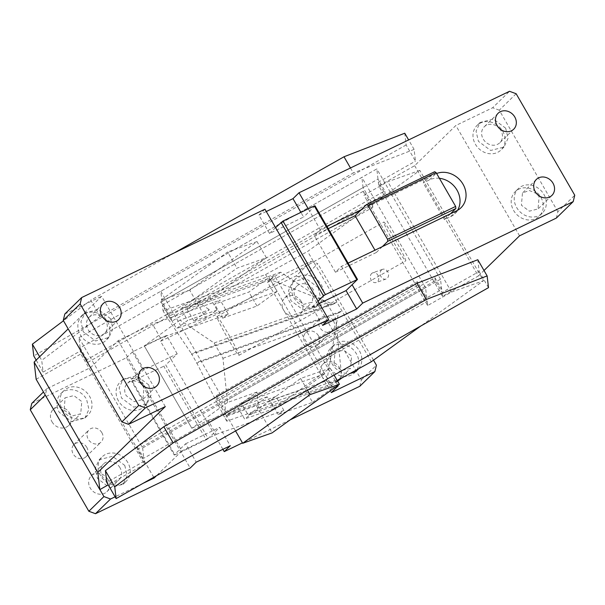 <?xml version="1.0" encoding="UTF-8"?>
<svg xmlns="http://www.w3.org/2000/svg" width="605" height="605" viewBox="0 0 605 605"><rect width="100%" height="100%" fill="white"/><g stroke="black" fill="none" stroke-linecap="round" stroke-linejoin="round"><path stroke-width="0.45" stroke-dasharray="3.02 2.27" d="M39.635 356.731L41.722 360.346L43.091 372.09L36.171 360.104M350.461 167.971L353.335 172.947L100.12 316.392L41.722 360.346M100.12 316.392L90.773 300.209L63.48 320.756M174.232 252.935L90.773 300.209M404.76 133.221L406.129 144.966L415.469 161.142L414.107 149.405L353.335 172.947M414.107 149.405L408.632 139.929M385.143 193.94L87.271 362.675L86.916 359.65L384.788 190.885L385.143 193.94L378.352 182.173L415.469 161.142M43.091 372.09L80.473 350.908L87.271 362.675M406.129 144.966L33.751 355.906M142.674 385.317A11.147 9.71 -134.3 0 1 143.99 387.177L142.916 399.429L134.234 401.659L126.271 395.715A11.147 9.71 -134.3 0 1 127.345 383.472A11.147 9.71 -134.3 0 1 141.449 384.062M148.754 384.878L136.503 375.735L123.155 379.169L119.132 387.881L121.507 398.014L133.758 407.157L147.106 403.724L151.129 395.012L148.754 384.878M118.489 400.956A17.152 14.944 -134.3 0 1 120.145 382.11A17.152 14.944 -134.3 0 1 145.744 387.82A17.152 14.944 -134.3 0 1 144.096 406.658A17.152 14.944 -134.3 0 1 118.489 400.956M104.453 319.122A11.147 9.71 -134.3 0 1 105.769 320.983A11.147 9.71 -134.3 0 1 104.695 333.234A11.147 9.71 -134.3 0 1 88.058 329.521A11.147 9.71 -134.3 0 1 89.132 317.277A11.147 9.71 -134.3 0 1 103.228 317.867M110.541 318.684L98.29 309.541L84.934 312.982L80.919 321.686L83.286 331.82L95.537 340.963L108.892 337.529L112.908 328.817L110.541 318.684M107.524 321.626A17.152 14.944 -134.3 0 1 105.875 340.471A17.152 14.944 -134.3 0 1 80.276 334.762A17.152 14.944 -134.3 0 1 81.925 315.916A17.152 14.944 -134.3 0 1 107.524 321.626M165.294 406.598L101.602 296.276L68.176 328.886M36.149 379.282L80.836 353.97L80.473 350.908M477.799 259.726L479.168 271.463L442.043 292.495L435.252 280.728L137.373 449.462L144.171 461.229L144.527 464.292L80.836 353.97M144.527 464.292L108.204 484.87M488.507 287.647L479.168 271.463M144.171 461.229L106.782 482.412M414.659 165.687L478.351 276.009L442.489 296.321L378.798 186L414.659 165.687L455.852 125.492L492.644 107.758L509.516 91.294M519.551 235.814L455.852 125.492M478.351 276.009L484.008 270.488M499.586 128.631A11.147 9.71 -134.3 0 1 500.902 130.491A11.147 9.71 -134.3 0 1 499.828 142.742A11.147 9.71 -134.3 0 1 483.191 139.029A11.147 9.71 -134.3 0 1 484.265 126.785A11.147 9.71 -134.3 0 1 498.361 127.375M505.667 128.192L493.423 119.049L480.067 122.49L476.052 131.194L478.419 141.328L490.67 150.471L504.018 147.038L508.041 138.326L505.667 128.192M502.657 131.134A17.152 14.944 -134.3 0 1 501.008 149.98A17.152 14.944 -134.3 0 1 475.409 144.27A17.152 14.944 -134.3 0 1 477.058 125.424A17.152 14.944 -134.3 0 1 502.657 131.134M543.887 194.387A17.152 14.944 -134.3 0 1 542.239 213.232A17.152 14.944 -134.3 0 1 516.64 207.523A17.152 14.944 -134.3 0 1 518.288 188.684A17.152 14.944 -134.3 0 1 543.887 194.387M540.878 197.328A17.152 14.944 -134.3 0 1 539.221 216.166A17.152 14.944 -134.3 0 1 513.622 210.464A17.152 14.944 -134.3 0 1 515.271 191.619A17.152 14.944 -134.3 0 1 540.878 197.328M537.8 194.825L539.115 196.685L538.049 208.937L529.367 211.168L521.404 205.224L522.478 192.98L529.262 190.492L536.582 193.57M326.874 226.353L320.242 229.552L314.214 235.428L328.212 228.682M348.102 263.13L341.47 266.329L335.442 272.205L314.214 235.428M335.442 272.205L376.325 252.497L374.979 250.175M382.345 246.621L376.325 252.497M450.475 213.777L444.448 219.66L450.581 216.703A21.44 18.672 45.7 0 0 454.93 213.656A21.44 18.672 45.7 0 0 457.561 210.321M439.411 178.301A21.44 18.672 45.7 0 0 429.346 179.927L423.213 182.884L434.662 171.714M436.636 173.499A21.44 18.672 45.7 0 0 435.373 174.051L361.117 209.844M444.448 219.66L423.213 182.884M318.026 301.139L311.998 307.015L322.616 325.399M319.364 303.46L311.998 307.015M264.945 209.201L258.917 215.077L269.535 233.47L303.597 217.044L300.912 212.393M275.562 227.586L269.535 233.47M266.291 211.523L258.917 215.077M308.278 208.838L309.624 211.168L303.597 217.044M341.47 266.329L352.087 284.713M315.046 205.874L309.624 211.168L320.242 229.552M64.811 314.01L101.602 296.276M442.489 296.321L442.043 292.495M556.335 218.08L557.878 211.697L574.75 195.234M378.352 182.173L378.798 186M557.878 211.697L499.276 110.201L516.148 93.737M499.276 110.201L492.644 107.758M435.252 280.728L434.897 277.672L137.025 446.437L137.373 449.462M86.916 359.65L80.125 347.883L377.996 179.118L384.788 190.885M434.897 277.672L441.688 289.44L143.816 458.204L137.025 446.437M441.688 289.44L440.5 279.223L142.629 447.957L78.93 337.635L80.125 347.883M142.629 447.957L143.816 458.204M78.93 337.635L376.809 168.901L377.996 179.118M440.5 279.223L376.809 168.901M381.793 269.762A5.143 4.091 -109.5 0 0 380.711 276.084A5.143 4.091 -109.5 0 0 386.058 279.026A5.143 4.091 -109.5 0 0 386.89 278.587A5.143 4.091 -109.5 0 0 387.979 272.265A5.143 4.091 -109.5 0 0 382.625 269.323A5.143 4.091 -109.5 0 0 381.793 269.762M371.992 273.226A5.143 4.091 -109.5 0 0 370.91 279.555A5.143 4.091 -109.5 0 0 376.257 282.49A5.143 4.091 -109.5 0 0 377.089 282.059A5.143 4.091 -109.5 0 0 378.178 275.729A5.143 4.091 -109.5 0 0 372.824 272.795A5.143 4.091 -109.5 0 0 371.992 273.226M371.311 361.752L307.62 251.43L419.817 170.391L483.508 280.712L420.823 325.989M216.749 399.194L417.836 285.265L427.175 301.449L226.088 415.378L216.749 399.194L216.333 395.64L225.68 411.823L224.485 401.599L160.794 291.27L161.981 301.502L171.328 317.685L171.737 321.232L162.397 305.056L163.07 310.849L221.506 290.173L266.382 257.753L236.971 268.159L180.88 308.679L187.671 320.446L176.448 328.553L160.317 300.602L227.631 251.982L236.971 268.159M162.397 305.056L363.484 191.142L372.824 207.326L171.737 321.232M419.817 170.391L387.828 181.712L363.96 195.226L363.484 191.142M266.382 257.753L257.034 241.576L189.72 290.196L205.859 318.147L217.074 310.04L210.283 298.273L221.506 290.173L265.572 274.572L307.62 251.43M427.175 301.449L427.652 305.548L451.519 292.034L387.828 181.712M451.519 292.034L483.508 280.712M235.564 430.934L226.557 415.34L237.78 407.233L244.571 419L300.67 378.48L330.073 368.074L273.974 408.594L267.183 396.827L255.96 404.934L272.099 432.885M337.25 380.507L329.271 384.893L226.769 421.171L226.088 415.378M338.376 313.004L342.014 311L196.542 362.478L224.342 416.966L326.844 380.689L338.376 313.004L196.625 363.166M329.271 384.893L326.844 380.689M265.572 274.572L268.007 278.776L333.279 304.179L336.917 302.175L191.445 353.653L196.542 362.478M257.034 241.576L227.631 251.982M268.007 278.776L165.498 315.054L163.07 310.849M165.498 315.054L191.445 353.653M226.769 421.171L224.342 416.966M427.652 305.548L363.96 195.226M300.67 378.48L307.446 390.217M334.126 375.1L330.073 368.074M333.279 304.179L191.528 354.341M210.283 298.273L180.88 308.679M217.074 310.04L187.671 320.446M205.859 318.147L176.448 328.553M189.72 290.196L160.317 300.602M225.68 411.823L426.759 297.894L417.42 281.711L417.836 285.265M417.42 281.711L216.333 395.64M224.485 401.599L425.572 287.685L426.759 297.894M425.572 287.685L361.881 177.363L160.794 291.27M171.328 317.685L372.408 203.772L363.068 187.595L161.981 301.502M363.068 187.595L361.881 177.363M372.824 207.326L372.408 203.772M273.974 408.594L244.571 419M267.183 396.827L237.78 407.233M255.96 404.934L226.557 415.34M383.729 222.338A22.294 1.308 60.5 0 1 383.774 222.058A22.294 1.308 60.5 0 1 395.141 239.467A22.294 1.308 60.5 0 1 405.804 260.581A22.294 1.308 60.5 0 1 405.751 260.853A22.294 1.308 60.5 0 1 394.384 243.444A22.294 1.308 60.5 0 1 383.729 222.338M216.9 316.838A22.294 1.308 60.5 0 1 216.953 316.559A22.294 1.308 60.5 0 1 228.319 333.975A22.294 1.308 60.5 0 1 238.983 355.082A22.294 1.308 60.5 0 1 238.93 355.354A22.294 1.308 60.5 0 1 227.563 337.945A22.294 1.308 60.5 0 1 216.9 316.838M301.366 301.63A11.147 9.71 45.7 0 0 284.721 297.917A11.147 9.71 45.7 0 0 283.654 310.168A11.147 9.71 45.7 0 0 300.292 313.874A11.147 9.71 45.7 0 0 301.366 301.63M313.413 289.871A11.147 9.71 45.7 0 0 296.775 286.165A11.147 9.71 45.7 0 0 295.701 298.409L303.665 304.353L312.346 302.122L313.413 289.871M318.185 287.572L320.559 297.705L316.536 306.417L303.181 309.851L290.937 300.708L288.562 290.574L292.586 281.862L305.933 278.429L318.185 287.572M293.947 297.773A17.152 14.944 45.7 0 0 319.546 303.476A17.152 14.944 45.7 0 0 321.195 284.63A17.152 14.944 45.7 0 0 295.595 278.928A17.152 14.944 45.7 0 0 293.947 297.773M357.048 369.602A17.152 14.944 45.7 0 0 356.398 353.766A17.152 14.944 45.7 0 0 330.799 348.056A17.152 14.944 45.7 0 0 329.15 366.902A17.152 14.944 45.7 0 0 354.749 372.612A17.152 14.944 45.7 0 0 356.141 371.016M358.636 368.732A17.152 14.944 45.7 0 0 359.415 350.824A17.152 14.944 45.7 0 0 333.816 345.122A17.152 14.944 45.7 0 0 332.16 363.96A17.152 14.944 45.7 0 0 350.272 373.33M333.922 364.603L341.885 370.547L350.56 368.309L351.634 356.065L343.67 350.121L334.988 352.352L333.922 364.603M321.868 376.363A11.147 9.71 45.7 0 0 338.505 380.069A11.147 9.71 45.7 0 0 339.579 367.825A11.147 9.71 45.7 0 0 322.941 364.112A11.147 9.71 45.7 0 0 321.868 376.363M107.955 479.493A11.147 9.71 45.7 0 0 91.31 475.78A11.147 9.71 45.7 0 0 90.236 488.031A11.147 9.71 45.7 0 0 106.881 491.736A11.147 9.71 45.7 0 0 107.955 479.493M120.002 467.733A11.147 9.71 45.7 0 0 103.364 464.02A11.147 9.71 45.7 0 0 102.29 476.271A11.147 9.71 45.7 0 0 118.928 479.977A11.147 9.71 45.7 0 0 120.002 467.733M124.774 465.434L127.141 475.568L123.125 484.272L109.77 487.713L97.518 478.57L95.151 468.436L99.175 459.724L112.522 456.291L124.774 465.434M127.784 462.492A17.152 14.944 45.7 0 0 102.184 456.79A17.152 14.944 45.7 0 0 100.536 475.628A17.152 14.944 45.7 0 0 126.135 481.338A17.152 14.944 45.7 0 0 127.784 462.492M84.904 418.085L88.927 409.373L86.553 399.239A17.152 14.944 45.7 0 0 60.954 393.53A17.152 14.944 45.7 0 0 59.305 412.376L71.556 421.519L84.904 418.085L87.922 415.143A17.152 14.944 45.7 0 0 89.57 396.298A17.152 14.944 45.7 0 0 63.971 390.596A17.152 14.944 45.7 0 0 62.315 409.434A17.152 14.944 45.7 0 0 87.922 415.143M64.077 410.077L72.033 416.021L80.715 413.79L81.788 401.538L73.825 395.594L65.143 397.825L64.077 410.077M52.022 421.836A11.147 9.71 45.7 0 0 68.66 425.542A11.147 9.71 45.7 0 0 69.734 413.298A11.147 9.71 45.7 0 0 53.096 409.585A11.147 9.71 45.7 0 0 52.022 421.836M118.172 340.623L181.871 450.944L216.151 434.42L208.082 420.445L191.845 428.272L144.285 345.901L160.522 338.074L228.266 314.101L222.655 318.147L256.966 306.009L277.12 291.451L269.089 277.445L248.897 292.034L214.586 304.179L220.197 300.125L152.452 324.099L118.172 340.623L90.455 367.666L46.857 388.69L45.277 395.103M256.966 306.009L248.897 292.034M222.655 318.147L214.586 304.179M228.266 314.101L220.197 300.125M160.522 338.074L152.452 324.099M216.151 434.42L283.896 410.447L278.285 414.501L312.588 402.355L304.519 388.38L270.216 400.525L275.827 396.472L208.082 420.445M278.285 414.501L270.216 400.525M283.896 410.447L275.827 396.472M337.635 381.165L331.472 385.597L324.673 373.829L304.519 388.38M324.673 373.829L241.418 403.285L256.943 392.078L258.554 407.589L248.216 415.053L241.418 403.285M277.12 291.451L193.865 320.915L209.383 309.707L179.98 320.113L214.117 342.982L222.942 358.273L227.533 402.484L256.943 392.078M227.533 402.484L191.823 428.28L144.285 345.901M179.98 320.113L144.262 345.909M193.865 320.915L187.066 309.147L197.404 301.676L209.383 309.707M270.322 279.684L187.066 309.147M341.137 378.367L258.554 407.589M331.472 385.597L248.216 415.053M270.367 279.654L331.57 385.544M270.427 279.631L280.728 272.197L326.836 303.09L335.662 318.381L341.855 377.966M280.728 272.197L197.404 301.676M326.836 303.09L214.117 342.982M335.662 318.381L222.942 358.273M312.588 402.355L332.788 387.767L331.51 385.566M332.788 387.767L336.251 386.542M337.892 385.362L274.488 275.54L269.089 277.445M331.275 392.6L267.584 282.27L274.488 275.54M153.738 477.284L90.455 367.666M181.871 450.944L156.438 475.757M318.427 335.707A8.576 7.472 45.7 0 0 305.631 332.856A8.576 7.472 45.7 0 0 304.807 342.279A8.576 7.472 45.7 0 0 317.602 345.13A8.576 7.472 45.7 0 0 318.427 335.707M333.491 321.013A8.576 7.472 45.7 0 0 320.695 318.162A8.576 7.472 45.7 0 0 319.871 327.585A8.576 7.472 45.7 0 0 332.667 330.436A8.576 7.472 45.7 0 0 333.491 321.013M86.802 447.375A8.576 7.472 45.7 0 0 73.999 444.524A8.576 7.472 45.7 0 0 73.175 453.947A8.576 7.472 45.7 0 0 85.978 456.798A8.576 7.472 45.7 0 0 86.802 447.375M101.867 432.681A8.576 7.472 45.7 0 0 89.064 429.83A8.576 7.472 45.7 0 0 88.239 439.253A8.576 7.472 45.7 0 0 101.043 442.104A8.576 7.472 45.7 0 0 101.867 432.681M31.793 403.384L126.483 357.729L190.182 468.051M222.897 449.303L171.162 359.695L177.189 353.819L143.128 370.237L131.678 381.407L174.142 454.96L185.591 443.79L196.209 462.175M177.189 353.819L166.572 335.427L160.552 341.311L171.162 359.695L165.74 364.989L208.203 438.534L219.653 427.364L230.271 445.756M185.591 443.79L219.653 427.364M126.483 357.729L132.51 351.853L166.572 335.427M132.51 351.853L143.128 370.237M99.878 489.581L45.315 395.073M143.045 483.342L115.101 496.811M46.857 388.69L43.477 391.98M160.552 341.311L296.117 275.948L311.182 261.254L267.584 282.27M311.182 261.254L317.822 263.697L302.757 278.391L296.117 275.948M290.09 419.885L242.446 442.86M373.512 360.164L317.822 263.697M359.816 386.27L361.351 379.887L302.757 278.391M361.351 379.887L376.416 365.193M208.203 438.534L206.237 439.782L163.773 366.229L165.74 364.989M131.678 381.407L163.773 366.229M206.237 439.782L174.898 454.892L132.434 381.339M174.142 454.96L174.898 454.892M429.346 179.927L435.373 174.051M450.581 216.703L456.609 210.82M141.207 369.95L127.345 383.472M123.155 379.169L120.145 382.11M147.106 403.724L144.096 406.658M118.557 319.712L104.695 333.234M102.986 303.755L89.132 317.277M108.892 337.529L105.875 340.471M84.934 312.982L81.925 315.916M513.69 129.22L499.828 142.742M498.119 113.264L484.265 126.785M504.018 147.038L501.008 149.98M480.067 122.49L477.058 125.424M542.239 213.232L539.221 216.166M518.288 188.684L515.271 191.619M536.34 179.458L522.478 192.98M551.904 195.415L538.049 208.937M156.771 385.907L142.916 399.429M454.93 213.656L460.957 207.78M386.058 279.026L376.257 282.49M382.625 269.323L372.824 272.795M216.953 316.559L383.774 222.058M238.93 355.354L405.751 260.853M284.721 297.917L296.775 286.165M316.536 306.417L319.546 303.476M330.799 348.056L333.816 345.122M354.749 372.612L357.767 369.67M338.505 380.069L350.56 368.309M91.31 475.78L103.364 464.02M106.881 491.736L118.928 479.977M99.175 459.724L102.184 456.79M123.125 484.272L126.135 481.338M60.954 393.53L63.971 390.596M68.66 425.542L80.715 413.79M53.096 409.585L65.143 397.825M305.631 332.856L320.695 318.162M317.602 345.13L332.667 330.436M292.586 281.862L295.595 278.928M73.999 444.524L89.064 429.83M300.292 313.874L312.346 302.122M85.978 456.798L101.043 442.104M322.941 364.112L334.988 352.352"/><path stroke-width="0.91" d="M36.171 360.104L33.751 355.906L32.383 344.169L39.635 356.731M63.48 320.756L32.383 344.169M408.632 139.929L404.76 133.221L343.995 156.771L350.461 167.971M343.995 156.771L174.232 252.935M141.449 384.062A11.147 9.71 -134.3 0 1 142.674 385.317M140.133 382.194A11.147 9.71 -134.3 0 1 141.207 369.95A11.147 9.71 -134.3 0 1 157.844 373.656A11.147 9.71 -134.3 0 1 156.771 385.907A11.147 9.71 -134.3 0 1 140.133 382.194M119.631 307.461A11.147 9.71 -134.3 0 1 118.557 319.712A11.147 9.71 -134.3 0 1 101.92 315.999A11.147 9.71 -134.3 0 1 102.986 303.755A11.147 9.71 -134.3 0 1 119.631 307.461M103.228 317.867A11.147 9.71 -134.3 0 1 104.453 319.122M68.176 328.886L34.145 362.085L36.149 379.282L99.84 489.604L97.836 472.407L34.145 362.085M128.51 424.332L121.87 421.889L138.742 405.433L145.381 407.876L128.51 424.332L165.294 406.598L97.836 472.407M108.204 484.87L99.84 489.604M487.138 275.91L477.799 259.726L417.034 283.269L426.374 299.452L487.138 275.91L488.507 287.647L116.13 498.588L106.782 482.412L105.421 470.667L163.811 426.714L417.034 283.269M426.374 299.452L173.151 442.89L163.811 426.714M105.421 470.667L114.761 486.851L173.151 442.89M114.761 486.851L116.13 498.588M484.008 270.488L519.551 235.814L556.335 218.08L573.207 201.616L362.705 303.105L356.678 308.981L346.06 290.597L319.364 303.46M514.764 116.969A11.147 9.71 -134.3 0 1 513.69 129.22A11.147 9.71 -134.3 0 1 497.045 125.507A11.147 9.71 -134.3 0 1 498.119 113.264A11.147 9.71 -134.3 0 1 514.764 116.969M498.361 127.375A11.147 9.71 -134.3 0 1 499.586 128.631M536.582 193.57L537.8 194.825M535.266 191.702A11.147 9.71 -134.3 0 1 536.34 179.458A11.147 9.71 -134.3 0 1 552.978 183.164A11.147 9.71 -134.3 0 1 551.904 195.415A11.147 9.71 -134.3 0 1 535.266 191.702M436.636 173.499A21.44 18.672 45.7 0 1 461.804 182.324A21.44 18.672 45.7 0 1 460.957 207.78A21.44 18.672 45.7 0 1 456.609 210.82L450.475 213.777L455.898 208.491L455.648 206.426L436.114 172.599L434.662 171.714L366.539 204.558L355.09 215.728L328.212 228.682M361.117 209.844L326.874 226.353M355.09 215.728L374.979 250.175M348.102 263.13L382.345 246.621L387.767 241.327L387.525 239.27L367.991 205.443L436.114 172.599M457.561 210.321A21.44 18.672 45.7 0 0 457.093 190.265A21.44 18.672 45.7 0 0 439.411 178.301M356.753 279.495L314.29 205.942L282.951 221.052L325.414 294.597L357.51 279.427L352.087 284.713L362.705 303.105M352.087 284.713L346.06 290.597M145.381 407.876L328.644 319.523L275.562 227.586L264.945 209.201L81.683 297.554L80.14 303.937L63.268 320.393L121.87 421.889M328.644 319.523L322.616 325.399L356.678 308.981M573.207 201.616L574.75 195.234L516.148 93.737L509.516 91.294L299.006 192.776L292.986 198.659L266.291 211.523M292.986 198.659L300.912 212.393M299.006 192.776L308.278 208.838M282.951 221.052L275.562 227.586M318.026 301.139L323.448 295.845L280.985 222.3M325.414 294.597L323.448 295.845M357.51 279.427L315.046 205.874L314.29 205.942M450.475 213.777L382.345 246.621M455.898 208.491L387.767 241.327M455.648 206.426L387.525 239.27M366.539 204.558L367.991 205.443M81.683 297.554L64.811 314.01L63.268 320.393M138.742 405.433L80.14 303.937M420.823 325.989L371.311 361.752L337.25 380.507M307.446 390.217L310.01 394.664L242.696 443.291L235.564 430.934M242.696 443.291L272.099 432.885L339.42 384.258L310.01 394.664M339.42 384.258L334.126 375.1M350.272 373.33A17.152 14.944 45.7 0 0 357.767 369.67A17.152 14.944 45.7 0 0 358.636 368.732M356.141 371.016A17.152 14.944 45.7 0 0 357.048 369.602M341.855 377.966L337.635 381.165M341.87 378.102L341.137 378.367M336.251 386.542L338.18 385.861L337.892 385.362M290.09 419.885L359.816 386.27L374.881 371.576L331.275 392.6L338.18 385.861M156.438 475.757L154.146 477.988L153.738 477.284M115.101 496.811L110.549 499.012L95.484 513.705L190.182 468.051L196.209 462.175L230.271 445.756L224.243 451.632L222.897 449.303M110.549 499.012L103.916 496.569L88.852 511.263L95.484 513.705M103.916 496.569L99.878 489.581M154.146 477.988L143.045 483.342M45.277 395.103L30.25 409.767L88.852 511.263M43.477 391.98L31.793 403.384L30.25 409.767M242.446 442.86L224.243 451.632M374.881 371.576L376.416 365.193L373.512 360.164"/></g></svg>

